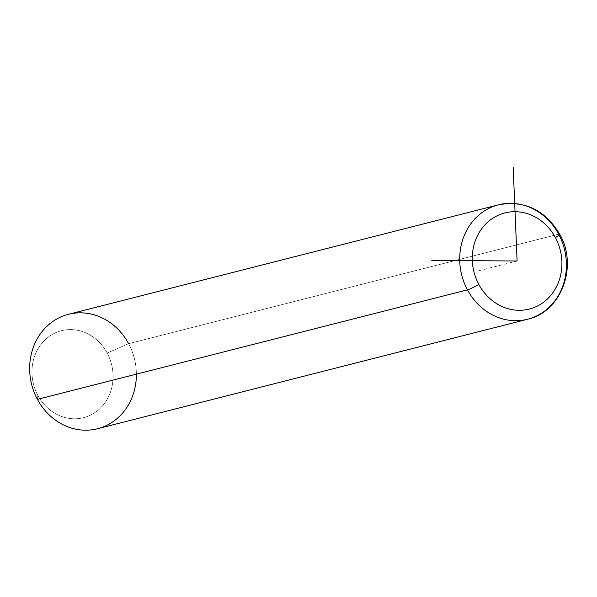 <?xml version="1.0" encoding="UTF-8"?>
<svg xmlns="http://www.w3.org/2000/svg" width="597" height="597" viewBox="0 0 597 597"><rect width="100%" height="100%" fill="white"/><g stroke="black" fill="none" stroke-linecap="round" stroke-linejoin="round"><path stroke-width="0.45" stroke-dasharray="2.98 2.24" d="M37.417 399.356L37.857 395.348A44.872 40.26 -104.3 0 1 51.454 334.924A44.872 40.26 -104.3 0 1 107.169 353.028L128.616 343.678L107.169 353.028A44.872 40.26 -104.3 0 1 93.58 413.452A44.872 40.26 -104.3 0 1 37.857 395.348L37.417 399.356M136.377 374.155A59.043 52.976 75.7 0 0 128.616 343.678L558.658 234.188L128.616 343.678A59.043 52.976 -104.3 0 1 97.58 428.728M37.857 395.348A44.872 40.26 75.7 0 0 93.58 413.452A44.872 40.26 75.7 0 0 107.169 353.028A44.872 40.26 75.7 0 0 51.454 334.924A44.872 40.26 75.7 0 0 37.857 395.348M68.446 314.298A59.043 52.976 -104.3 0 1 128.616 343.678M498.488 204.808A59.043 52.976 -104.3 0 1 558.658 234.188A59.043 52.976 -104.3 0 1 527.621 319.238M558.658 234.188A9.448 1.112 151.8 0 1 559.688 234.173M517.099 260.993L476.682 271.284"/><path stroke-width="0.9" d="M128.616 343.678A59.043 52.976 75.7 0 0 55.297 319.85A59.043 52.976 75.7 0 0 37.417 399.356A59.043 52.976 75.7 0 0 97.58 428.728A59.043 52.976 75.7 0 0 136.377 374.155M558.658 234.188A59.043 52.976 75.7 0 0 498.488 204.808A59.043 52.976 75.7 0 0 467.458 289.858L37.417 399.356A59.043 52.976 -104.3 0 1 68.446 314.298L498.488 204.808C524.591 200.085 544.994 209.868 559.688 234.173A9.448 1.112 -28.2 0 0 558.658 234.188A59.043 52.976 75.7 0 1 527.621 319.238A59.043 52.976 -104.3 0 1 467.458 289.858A59.043 52.976 75.7 0 0 527.621 319.238L97.58 428.728A59.043 52.976 -104.3 0 1 37.417 399.356L467.458 289.858A9.448 1.112 -28.2 0 0 478.794 284.381A49.596 44.499 -104.3 0 1 493.816 217.592A49.596 44.499 -104.3 0 1 555.404 237.613A49.596 44.499 -104.3 0 1 540.382 304.395A49.596 44.499 -104.3 0 1 478.794 284.381A49.596 44.499 75.7 0 0 540.382 304.395A49.596 44.499 75.7 0 0 555.404 237.613A9.448 1.112 -28.2 0 0 559.688 234.173A9.448 1.112 151.8 0 1 555.404 237.613A49.596 44.499 75.7 0 0 493.816 217.592A49.596 44.499 75.7 0 0 478.794 284.381A9.448 1.112 151.8 0 1 467.458 289.858A59.043 52.976 -104.3 0 1 498.488 204.808M513.166 167.093L517.099 260.993L431.81 260.449M559.688 234.173C578.209 266.038 561.568 311.843 527.621 319.238"/></g></svg>
